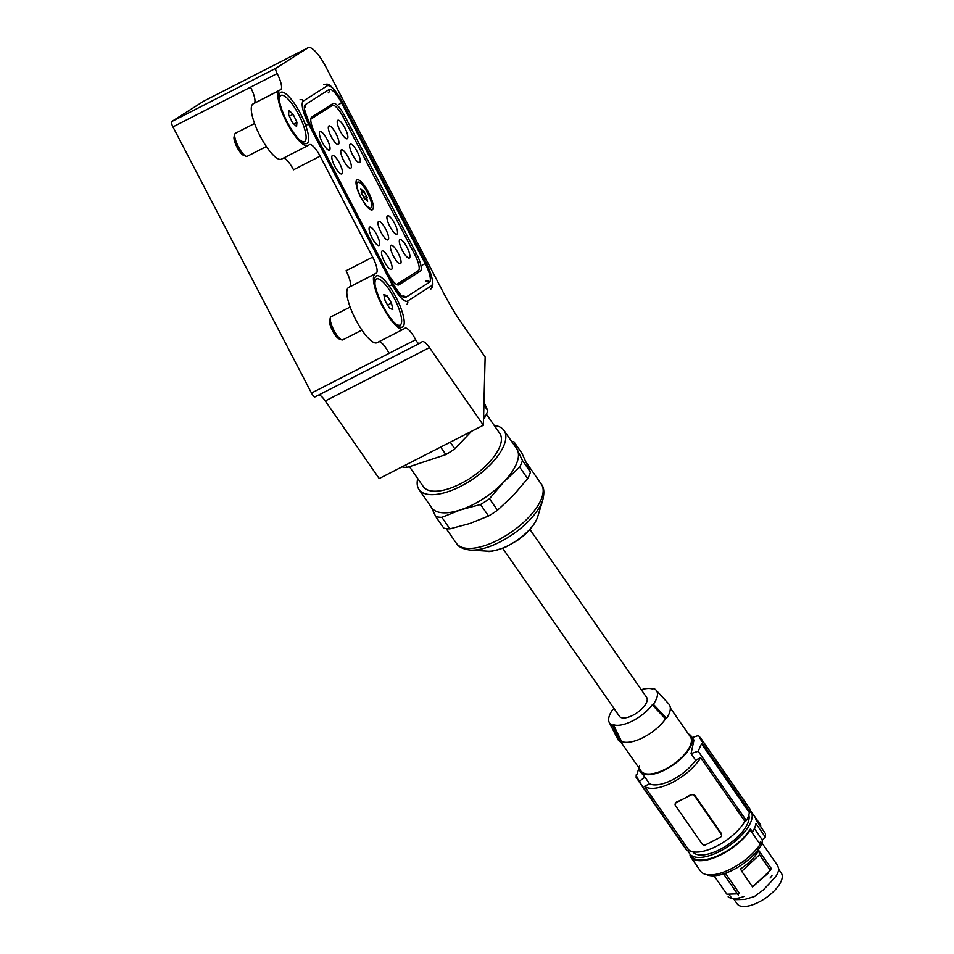 <?xml version="1.0" encoding="UTF-8"?>
<svg xmlns="http://www.w3.org/2000/svg" width="954" height="954" viewBox="0 0 954 954"><rect width="100%" height="100%" fill="white"/><g stroke="black" fill="none" stroke-linecap="round" stroke-linejoin="round"><path stroke-width="1.43" d="M382.828 305.662A28.715 7.787 -117.1 0 1 374.922 277.924A28.715 7.787 -117.1 0 1 396.017 297.254A28.715 7.787 -117.1 0 1 400.024 326.983A28.715 7.787 -117.1 0 1 382.828 305.662M287.285 122.112A28.715 7.787 -117.1 0 1 279.367 94.374A28.715 7.787 -117.1 0 1 300.474 113.705A28.715 7.787 -117.1 0 1 304.481 143.434A28.715 7.787 -117.1 0 1 287.285 122.112M280.738 89.616L252.941 103.986A31.053 8.419 62.9 0 0 260.144 136.064A31.053 8.419 62.9 0 0 281.418 159.163L308.023 145.545A31.053 8.419 62.9 0 0 308.214 145.437L309.394 144.686A15.526 4.21 -117.1 0 1 309.49 144.626A15.526 4.21 -117.1 0 1 320.127 156.17L372.68 257.127A15.526 4.21 -117.1 0 1 376.281 273.166L375.089 273.917A31.053 8.419 62.9 0 0 382.292 305.995A31.053 8.419 62.9 0 0 403.578 329.094A31.053 8.419 62.9 0 0 403.757 328.987L404.949 328.224A15.526 4.21 -117.1 0 1 405.045 328.176A15.526 4.21 -117.1 0 1 415.682 339.719A5.175 1.407 62.9 0 0 419.223 343.571A5.175 1.407 62.9 0 0 419.259 343.559L422.109 341.735A15.526 4.21 62.9 0 1 422.205 341.687A15.526 4.21 62.9 0 1 429.479 347.626L483.392 425.222L485.145 356.963L458.469 318.564A95.734 25.961 62.9 0 1 442.954 291.793L325.898 66.947A25.877 7.012 62.9 0 0 308.166 47.7A25.877 7.012 62.9 0 0 308.011 47.795L275.933 68.235A5.175 1.407 62.9 0 0 277.137 73.577A15.526 4.21 -117.1 0 1 280.738 89.616L279.546 90.368A31.053 8.419 62.9 0 0 286.749 122.446A31.053 8.419 62.9 0 0 308.023 145.545M376.281 273.166L348.496 287.536A31.053 8.419 62.9 0 0 355.699 319.614A31.053 8.419 62.9 0 0 376.973 342.713L403.578 329.094M329.464 106.92A15.526 4.21 62.9 0 0 329.273 107.015L310.837 118.761M387.264 272.284L315.607 134.621A16.91 4.591 -117.1 0 1 311.493 117.282A16.91 4.591 -117.1 0 1 311.684 117.151L333.065 103.521A16.91 4.591 -117.1 0 1 344.764 116.042L416.421 253.704A16.91 4.591 -117.1 0 1 420.344 271.174L398.951 284.805A16.91 4.591 -117.1 0 1 398.522 284.972A16.91 4.591 -117.1 0 1 387.264 272.284M308.011 47.795L203.81 101.112L171.732 121.563L275.933 68.235M419.188 343.583L315.058 396.876A5.175 1.407 -117.1 0 1 315.023 396.9A5.175 1.407 -117.1 0 1 311.481 393.048L172.936 126.906A5.175 1.407 -117.1 0 1 171.732 121.563M483.392 425.222L379.191 478.55L325.278 400.954A15.526 4.21 62.9 0 0 318.91 394.908M311.481 393.048L389.077 353.338A15.526 4.21 62.9 0 0 379.024 341.663M349.677 286.784A15.526 4.21 62.9 0 0 346.075 270.745L372.68 257.127M320.127 156.17L293.522 169.788A15.526 4.21 62.9 0 0 283.469 158.114M254.134 103.235A15.526 4.21 62.9 0 0 250.532 87.196L172.936 126.906M356.915 179.924A16.814 4.555 62.9 0 0 356.188 181.057A16.814 4.555 62.9 0 0 360.624 196.918A16.814 4.555 62.9 0 0 370.891 209.785A16.814 4.555 62.9 0 0 372.442 209.749A16.814 4.555 62.9 0 0 368.542 192.374A16.814 4.555 62.9 0 0 356.915 179.924M382.041 250.997A10.351 2.802 62.9 0 0 384.39 261.563A10.351 2.802 62.9 0 0 391.534 269.386A10.351 2.802 62.9 0 0 391.605 269.35A10.351 2.802 62.9 0 0 389.256 258.772A10.351 2.802 62.9 0 0 382.113 250.962A10.351 2.802 62.9 0 0 382.041 250.997M390.961 245.309A10.351 2.802 62.9 0 0 393.298 255.887A10.351 2.802 62.9 0 0 400.453 263.709A10.351 2.802 62.9 0 0 400.513 263.674A10.351 2.802 62.9 0 0 398.176 253.096A10.351 2.802 62.9 0 0 391.021 245.273A10.351 2.802 62.9 0 0 390.961 245.309M399.869 239.633A10.351 2.802 62.9 0 0 402.206 250.21A10.351 2.802 62.9 0 0 409.361 258.021A10.351 2.802 62.9 0 0 409.421 257.985A10.351 2.802 62.9 0 0 407.084 247.42A10.351 2.802 62.9 0 0 399.929 239.597A10.351 2.802 62.9 0 0 399.869 239.633M369.627 227.135A10.351 2.802 62.9 0 0 371.965 237.701A10.351 2.802 62.9 0 0 379.12 245.524A10.351 2.802 62.9 0 0 379.179 245.488A10.351 2.802 62.9 0 0 376.842 234.911A10.351 2.802 62.9 0 0 369.687 227.1A10.351 2.802 62.9 0 0 369.627 227.135M378.535 221.459A10.351 2.802 62.9 0 0 380.873 232.025A10.351 2.802 62.9 0 0 388.028 239.848A10.351 2.802 62.9 0 0 388.087 239.812A10.351 2.802 62.9 0 0 385.75 229.234A10.351 2.802 62.9 0 0 378.595 221.423A10.351 2.802 62.9 0 0 378.535 221.459M387.443 215.771A10.351 2.802 62.9 0 0 389.792 226.348A10.351 2.802 62.9 0 0 396.936 234.171A10.351 2.802 62.9 0 0 397.007 234.135A10.351 2.802 62.9 0 0 394.658 223.558A10.351 2.802 62.9 0 0 387.515 215.735A10.351 2.802 62.9 0 0 387.443 215.771M332.362 155.55A10.351 2.802 62.9 0 0 334.699 166.127A10.351 2.802 62.9 0 0 341.854 173.938A10.351 2.802 62.9 0 0 341.914 173.902A10.351 2.802 62.9 0 0 339.576 163.325A10.351 2.802 62.9 0 0 332.421 155.514A10.351 2.802 62.9 0 0 332.362 155.55M341.27 149.873A10.351 2.802 62.9 0 0 343.607 160.439A10.351 2.802 62.9 0 0 350.762 168.262A10.351 2.802 62.9 0 0 350.822 168.226A10.351 2.802 62.9 0 0 348.484 157.648A10.351 2.802 62.9 0 0 341.329 149.838A10.351 2.802 62.9 0 0 341.27 149.873M350.19 144.185A10.351 2.802 62.9 0 0 352.527 154.763A10.351 2.802 62.9 0 0 359.682 162.585A10.351 2.802 62.9 0 0 359.741 162.55A10.351 2.802 62.9 0 0 357.404 151.972A10.351 2.802 62.9 0 0 350.249 144.149A10.351 2.802 62.9 0 0 350.19 144.185M319.936 131.688A10.351 2.802 62.9 0 0 322.273 142.265A10.351 2.802 62.9 0 0 329.428 150.076A10.351 2.802 62.9 0 0 329.488 150.04A10.351 2.802 62.9 0 0 327.15 139.463A10.351 2.802 62.9 0 0 319.995 131.652A10.351 2.802 62.9 0 0 319.936 131.688M328.856 126.011A10.351 2.802 62.9 0 0 331.193 136.577A10.351 2.802 62.9 0 0 338.348 144.4A10.351 2.802 62.9 0 0 338.408 144.364A10.351 2.802 62.9 0 0 336.07 133.787A10.351 2.802 62.9 0 0 328.915 125.976A10.351 2.802 62.9 0 0 328.856 126.011M337.764 120.335A10.351 2.802 62.9 0 0 340.101 130.901A10.351 2.802 62.9 0 0 347.256 138.724A10.351 2.802 62.9 0 0 347.316 138.688A10.351 2.802 62.9 0 0 344.978 128.11A10.351 2.802 62.9 0 0 337.823 120.299A10.351 2.802 62.9 0 0 337.764 120.335M396.542 284.423A15.526 4.21 62.9 0 0 396.888 284.304A15.526 4.21 62.9 0 0 396.983 284.256L418.377 270.626A15.526 4.21 62.9 0 0 414.775 254.587L343.106 116.925A15.526 4.21 62.9 0 0 332.469 105.369A15.526 4.21 62.9 0 0 332.374 105.429L310.992 119.059A15.526 4.21 62.9 0 0 310.789 119.214M388.016 256.566A10.327 2.802 62.9 0 0 382.125 250.985A10.327 2.802 62.9 0 0 385.631 263.769A10.327 2.802 62.9 0 0 391.522 269.362A10.327 2.802 62.9 0 0 388.016 256.566M343.738 125.904A10.327 2.802 62.9 0 0 337.835 120.311A10.327 2.802 62.9 0 0 341.341 133.107A10.327 2.802 62.9 0 0 347.244 138.7A10.327 2.802 62.9 0 0 343.738 125.904M334.818 131.58A10.327 2.802 62.9 0 0 328.927 126A10.327 2.802 62.9 0 0 332.433 138.783A10.327 2.802 62.9 0 0 338.336 144.376A10.327 2.802 62.9 0 0 334.818 131.58M325.91 137.257A10.327 2.802 62.9 0 0 320.007 131.676A10.327 2.802 62.9 0 0 323.525 144.471A10.327 2.802 62.9 0 0 329.416 150.052A10.327 2.802 62.9 0 0 325.91 137.257M356.152 149.766A10.327 2.802 62.9 0 0 350.261 144.173A10.327 2.802 62.9 0 0 353.767 156.969A10.327 2.802 62.9 0 0 359.67 162.562A10.327 2.802 62.9 0 0 356.152 149.766M347.244 155.442A10.327 2.802 62.9 0 0 341.341 149.861A10.327 2.802 62.9 0 0 344.859 162.645A10.327 2.802 62.9 0 0 350.75 168.238A10.327 2.802 62.9 0 0 347.244 155.442M338.336 161.119A10.327 2.802 62.9 0 0 332.433 155.538A10.327 2.802 62.9 0 0 335.939 168.333A10.327 2.802 62.9 0 0 341.842 173.914A10.327 2.802 62.9 0 0 338.336 161.119M393.418 221.352A10.327 2.802 62.9 0 0 387.527 215.759A10.327 2.802 62.9 0 0 391.033 228.555A10.327 2.802 62.9 0 0 396.924 234.147A10.327 2.802 62.9 0 0 393.418 221.352M384.51 227.028A10.327 2.802 62.9 0 0 378.607 221.435A10.327 2.802 62.9 0 0 382.125 234.231A10.327 2.802 62.9 0 0 388.016 239.824A10.327 2.802 62.9 0 0 384.51 227.028M375.602 232.704A10.327 2.802 62.9 0 0 369.699 227.124A10.327 2.802 62.9 0 0 373.205 239.907A10.327 2.802 62.9 0 0 379.108 245.5A10.327 2.802 62.9 0 0 375.602 232.704M405.844 245.214A10.327 2.802 62.9 0 0 399.941 239.621A10.327 2.802 62.9 0 0 403.459 252.416A10.327 2.802 62.9 0 0 409.349 258.009A10.327 2.802 62.9 0 0 405.844 245.214M396.936 250.89A10.327 2.802 62.9 0 0 391.033 245.297A10.327 2.802 62.9 0 0 394.539 258.093A10.327 2.802 62.9 0 0 400.441 263.686A10.327 2.802 62.9 0 0 396.936 250.89M409.457 466.685L423.254 486.552A46.579 19.986 -34.8 0 0 449.239 488.555A46.579 19.986 -34.8 0 0 489.402 462.13A46.579 19.986 -34.8 0 0 499.753 433.402L486.421 414.227M430.767 506.145L435.739 516.567L443.741 528.087A56.918 24.422 -34.8 0 0 449.871 528.862L469.917 523.472L488.543 516.019A56.918 24.422 -34.8 0 0 497.487 510.247L513.288 495.46L527.645 478.622A56.918 24.422 -34.8 0 0 529.255 475.283A56.918 24.422 -34.8 0 0 530.46 472.075L521.945 453.293L513.944 441.774L517.485 450.145A51.743 22.204 -34.8 0 0 516.615 448.618L503.998 430.457A51.743 22.204 -34.8 0 0 494.232 425.46M527.645 478.622L519.644 467.114A56.918 24.422 -34.8 0 0 521.254 463.763A56.918 24.422 -34.8 0 0 522.458 460.555L530.46 472.075M417.733 478.61A51.743 22.204 -34.8 0 0 419.009 489.509A51.743 22.204 -34.8 0 0 460.997 486.146A51.743 22.204 -34.8 0 0 503.7 445.971A51.743 22.204 -34.8 0 0 503.998 430.457M419.009 489.509L431.625 507.671A51.743 22.204 -34.8 0 0 460.496 509.889A51.743 22.204 -34.8 0 0 503.855 481.889A51.743 22.204 -34.8 0 0 516.317 464.133A51.743 22.204 -34.8 0 0 517.485 450.145L522.458 460.555M483.559 418.687L484.978 417.208A56.918 24.422 -34.8 0 0 486.588 413.857A56.918 24.422 -34.8 0 0 487.78 410.649L483.976 402.254M484.978 417.208L483.642 415.288M401.98 466.888A56.918 24.422 -34.8 0 0 407.191 467.436L445.876 454.605L440.653 447.092M405.545 465.063L407.191 467.436M445.876 454.605A56.918 24.422 -34.8 0 0 454.819 448.821L471.55 431.28M450.216 442.203L454.819 448.821M435.739 516.567A56.918 24.422 -34.8 0 0 441.869 517.342L449.871 528.862M488.543 516.019L480.542 504.499L460.496 509.889L441.869 517.342M480.542 504.499A56.918 24.422 -34.8 0 0 489.485 498.727L497.487 510.247M519.644 467.114L503.855 481.889L489.485 498.727M513.944 441.774A56.918 24.422 -34.8 0 0 511.535 441.297M483.905 405.068L487.78 410.649M357.643 182.166A14.489 3.923 62.9 0 0 358.072 190.657A14.489 3.923 62.9 0 0 365.108 203.87A14.489 3.923 62.9 0 0 370.844 207.96A14.489 3.923 62.9 0 0 370.402 199.469A14.489 3.923 62.9 0 0 363.367 186.268A14.489 3.923 62.9 0 0 357.643 182.166L356.08 182.965A14.489 3.923 62.9 0 0 356.021 183.001M367.505 200.578L367.648 201.437L367.123 200.948A3.327 0.906 62.9 0 0 365.299 199.279A3.327 0.906 62.9 0 0 365.12 199.636L364.142 198.384A3.327 0.906 62.9 0 0 361.84 194.127L361.268 192.505A3.327 0.906 62.9 0 0 361.471 192.481A3.327 0.906 62.9 0 0 361.661 191.73A3.327 0.906 62.9 0 0 360.97 189.548L360.827 188.701L361.351 189.19A3.327 0.906 62.9 0 0 363.176 190.848A3.327 0.906 62.9 0 0 363.367 190.49L364.333 191.742A3.327 0.906 62.9 0 0 366.634 196.011L367.218 197.633A3.327 0.906 62.9 0 0 367.004 197.645A3.327 0.906 62.9 0 0 367.505 200.578L367.04 200.817M369.222 208.795A14.489 3.923 62.9 0 0 369.293 208.759L370.844 207.96M341.663 339.839L339.123 338.908A10.864 2.945 -117.1 0 1 333.817 332.994A10.864 2.945 -117.1 0 1 329.619 320.353L330.346 317.742A12.939 3.506 62.9 0 0 335.343 332.791A12.939 3.506 62.9 0 0 341.663 339.839A12.939 3.506 62.9 0 0 342.772 339.862L361.9 330.072M350.118 307.045L330.99 316.823A12.939 3.506 62.9 0 0 330.346 317.742M375.065 284.829A25.877 7.012 -117.1 0 1 376.532 278.985A25.877 7.012 -117.1 0 1 391.39 293.128A25.877 7.012 -117.1 0 1 400.108 325.052A25.877 7.012 -117.1 0 1 394.515 322.834M374.624 280.118A25.877 7.012 -117.1 0 1 375.196 279.665L376.532 278.985M400.108 325.052L398.772 325.731A25.877 7.012 -117.1 0 1 398.08 325.946M389.649 308.416L392.809 309.466L391.486 303.074L386.99 295.633L383.818 294.583L385.154 300.975L389.649 308.416M384.319 296.992L386.99 295.633M387.622 305.053L391.486 303.074M246.108 156.301L243.568 155.359A10.864 2.945 -117.1 0 1 241.97 154.262A10.864 2.945 -117.1 0 1 236.103 145.318A10.864 2.945 -117.1 0 1 234.076 136.804L234.803 134.192A12.939 3.506 62.9 0 0 237.224 144.34A12.939 3.506 62.9 0 0 244.2 154.989A12.939 3.506 62.9 0 0 246.108 156.301A12.939 3.506 62.9 0 0 247.229 156.313L266.357 146.522M254.563 123.495L235.435 133.274A12.939 3.506 62.9 0 0 234.803 134.192M279.51 101.279A25.877 7.012 -117.1 0 1 280.977 95.436A25.877 7.012 -117.1 0 1 287.047 98.095A25.877 7.012 -117.1 0 1 302.406 122.684A25.877 7.012 -117.1 0 1 304.553 141.502A25.877 7.012 -117.1 0 1 298.96 139.284M279.081 96.569A25.877 7.012 -117.1 0 1 279.653 96.115L280.977 95.436M304.553 141.502L303.229 142.182A25.877 7.012 -117.1 0 1 302.525 142.396M296.575 126.524L296.944 122.35L293.14 114.301L288.967 110.414L288.597 114.599L292.401 122.649L296.575 126.524M293.808 123.96L296.944 122.35M289.36 116.233L293.14 114.301M759.551 854.736L741.711 871.312L740.531 868.855C748.807 863.465 754.864 857.312 758.704 850.396L771.237 868.426L770.379 870.334L759.551 854.736L758.704 850.396M768.483 872.898L752.551 886.898L770.379 870.334M729.226 894.745L731.885 898.382L736.512 899.646L744.764 899.431L754.471 896.498L763.26 889.963L770.689 882.152L776.532 875.534L779.001 869.821L781.314 873.125A26.915 11.543 -34.8 0 1 782.268 876.678A26.915 11.543 -34.8 0 1 762.365 900.171A26.915 11.543 -34.8 0 1 737.108 903.832L733.912 899.228M762.055 843.145L777.713 865.683L779.001 869.821M502.722 548.323L619.456 716.347A16.564 7.107 -34.8 0 0 634.994 714.105A16.564 7.107 -34.8 0 0 647.241 699.64A16.564 7.107 -34.8 0 0 646.657 697.446L529.923 529.434M614.09 708.619A27.475 11.782 -34.8 0 0 613.839 708.965L612.766 709.502A28.513 12.235 -34.8 0 0 609.272 722.548A28.513 12.235 -34.8 0 0 612.373 725.255L620.482 741.926L621.507 741.389A30.015 12.879 -34.8 0 0 643.33 737.478A30.015 12.879 -34.8 0 0 665.534 718.863L652.274 704.839L653.347 704.29L666.56 718.338L665.534 718.863M620.744 741.783L641.076 771.047A30.015 12.879 -34.8 0 0 665.343 769.151A30.015 12.879 -34.8 0 0 690.374 736.798L670.316 707.928M639.132 768.244A31.053 13.32 -34.8 0 0 640.229 771.643A31.053 13.32 -34.8 0 0 665.32 769.675A31.053 13.32 -34.8 0 0 691.233 736.214A31.053 13.32 -34.8 0 0 688.43 733.996M691.066 753.612A181.117 156.062 1.5 0 1 698.209 751.263L746.374 820.595L744.907 821.346L700.641 757.619A36.228 15.538 -34.8 0 1 672.32 782.471A36.228 15.538 -34.8 0 1 644.546 786.323L649.555 783.759A31.053 13.32 -34.8 0 0 672.391 779.847A31.053 13.32 -34.8 0 0 695.633 760.183L691.066 753.612L693.952 740.125L691.233 736.214M644.546 786.323L688.824 850.05A36.228 15.538 -34.8 0 0 716.597 846.198A36.228 15.538 -34.8 0 0 744.907 821.346M721.57 835.418A2.588 2.23 -178.5 0 1 720.318 837.278L705.686 844.767A2.588 2.23 1.5 0 1 702.132 843.98L675.456 805.593A2.588 2.23 1.5 0 1 675.086 804.389L676.362 802.016A36.228 15.538 -34.8 0 0 683.66 798.784L690.97 795.052A2.588 2.23 1.5 0 1 694.524 795.827L721.2 834.213A2.588 2.23 -178.5 0 1 721.57 835.418L721.2 834.213M692.735 851.755A33.64 14.429 -34.8 0 0 719.865 849.537A33.64 14.429 -34.8 0 0 748.795 815.086M688.43 850.252A37.254 15.979 -34.8 0 0 689.694 853.723A37.254 15.979 -34.8 0 0 719.817 851.373A37.254 15.979 -34.8 0 0 750.893 811.21A37.254 15.979 -34.8 0 0 750.333 810.495M689.694 853.723L691.483 856.287A37.254 15.979 -34.8 0 0 721.594 853.937A37.254 15.979 -34.8 0 0 750.404 828.895L752.539 831.96A37.254 15.979 -34.8 0 0 755.95 823.612L765.287 837.04L762.318 839.949L761.984 844.004L760.386 841.702L760.171 844.326L750.297 830.123A38.291 16.433 145.2 0 1 718.052 856.155A38.291 16.433 145.2 0 1 690.636 856.883A38.291 16.433 145.2 0 1 690.04 855.857L690.076 854.271M750.893 811.21L754.817 816.839A37.254 15.979 -34.8 0 1 756.045 820.058L765.382 833.498A37.254 15.979 145.2 0 1 765.287 837.04M706.723 874.627A36.228 15.538 -34.8 0 0 733.077 869.917A36.228 15.538 -34.8 0 0 761.984 844.004M741.711 871.312L752.551 886.898M690.636 856.883L700.498 871.085A38.291 16.433 -34.8 0 0 727.926 870.358A38.291 16.433 -34.8 0 0 760.171 844.326M750.81 811.079L760.672 825.007L760.732 826.808M762.318 839.949L754.375 828.513M750.404 828.895L750.297 830.123M750.214 812.152A38.816 16.647 -34.8 0 0 750.285 809.529L702.573 740.853L702.502 743.476L750.214 812.152L749.331 812.605L701.5 743.762A181.117 156.062 1.5 0 1 702.502 743.476M649.555 783.759L644.987 777.188A181.117 156.062 -178.5 0 0 639.192 781.469L636.914 776.818A181.117 156.062 -178.5 0 0 636.139 777.438L636.211 774.815A181.117 156.062 -178.5 0 1 636.986 774.195L639.597 765.716M636.139 777.438L637.606 779.549M675.086 804.389A2.588 2.23 1.5 0 1 676.338 802.529L683.66 798.784A36.228 15.538 -34.8 0 0 690.994 794.527L694.548 794.944L721.224 833.331M692.199 737.609A181.117 156.062 1.5 0 1 698.614 735.51L701.56 741.139A181.117 156.062 1.5 0 1 702.573 740.853M638.143 780.432L686.045 849.37A37.778 16.206 -34.8 0 0 687.357 850.801L639.192 781.469M687.357 850.801L688.824 850.05M748.568 807.06A37.778 16.206 -34.8 0 0 748.091 806.261L700.236 737.394M746.374 820.595A37.778 16.206 -34.8 0 0 749.331 812.605M700.641 757.619L695.633 760.183M698.209 751.263L701.5 743.762M640.229 771.643L644.987 777.188M609.272 722.548L617.822 739.302A31.053 13.32 -34.8 0 0 620.482 741.926M612.373 725.255L613.434 724.718L621.507 741.389M666.56 718.338A31.053 13.32 -34.8 0 0 668.742 703.933L656.018 690.076A28.513 12.235 -34.8 0 0 653.74 688.538L652.679 689.086A27.475 11.782 -34.8 0 0 641.291 689.73M613.434 724.718A27.475 11.782 -34.8 0 0 652.274 704.839M653.347 704.29A28.513 12.235 -34.8 0 0 656.018 690.076M714.081 875.796L726.876 894.22L737.43 893.862L739.338 893.254L725.457 873.256M738.67 898.167L740.59 897.547C734.83 899.062 730.681 898.811 728.14 896.796M738.432 895.305L723.788 874.234M252.941 103.986L279.546 90.368M348.496 287.536L375.089 273.917M415.682 339.719L389.077 353.338M250.532 87.196L277.137 73.577M420.344 271.174L416.171 272.021M414.763 254.563L416.421 253.704M398.951 284.805L398.021 284.996M343.094 116.901L344.764 116.042M332.374 105.429L329.273 107.015L333.065 103.521M325.278 400.954L429.479 347.626M537.03 518.559A34.702 14.894 -34.8 0 0 537.841 516.329L536.911 518.881C533.31 526.656 526.763 533.858 517.271 540.513L505.727 547.071C494.518 550.923 488.508 552.294 487.685 551.185A34.702 14.894 -34.8 0 0 537.03 518.559M487.685 551.185L470.262 550.064A50.228 21.548 -34.8 0 0 541.693 502.841A50.228 21.548 -34.8 0 0 542.874 499.622C544.531 492.443 544.018 487.303 541.335 484.191L526.548 462.905M470.262 550.064C462.952 549.122 458.314 546.845 456.346 543.243A51.743 22.204 -34.8 0 0 498.334 539.892A51.743 22.204 -34.8 0 0 541.037 499.717A51.743 22.204 -34.8 0 0 541.335 484.191M341.58 102.949L425.186 263.554A18.114 4.913 -117.1 0 1 429.383 282.265L405.629 297.409A18.114 4.913 -117.1 0 1 393.108 284.006L309.501 123.4A18.114 4.913 -117.1 0 1 305.292 104.69L329.058 89.545A18.114 4.913 -117.1 0 1 341.58 102.949L338.765 104.463M431.303 285.938A22.252 6.034 62.9 0 0 426.14 262.958L342.534 102.352A22.252 6.034 62.9 0 0 327.15 85.872L303.384 101.017A22.252 6.034 62.9 0 0 308.547 124.008L392.154 284.602A22.252 6.034 62.9 0 0 407.537 301.082L431.303 285.938A2.588 2.492 57.5 0 1 430.469 289.253C434.702 286.939 433.283 278.151 426.211 262.899L342.534 102.352M305.292 104.69A2.588 2.492 57.5 0 1 304.779 107.778M329.058 89.545A2.588 2.492 57.5 0 1 328.236 92.86M402.528 296.122A2.588 2.492 57.5 0 1 405.629 297.409M425.186 263.554L422.372 265.069M425.973 281.108A2.588 2.492 57.5 0 1 429.383 282.265M392.154 284.602L389.339 286.117M305.733 125.511L308.547 124.008M299.973 99.86A2.588 2.492 57.5 0 1 303.384 101.017M407.537 301.082A2.588 2.492 57.5 0 1 406.702 304.398M323.74 84.715A2.588 2.492 57.5 0 1 327.15 85.872M342.51 102.316L342.605 102.293C328.748 79.731 327.389 84.572 323.895 84.632M363.844 197.43L366.634 196.011M361.316 193.292L364.333 191.742M694.548 794.944L694.524 795.827M203.977 101.029L308.166 47.7M419.223 343.571L315.023 396.9M332.469 105.369L329.368 106.967M537.841 516.329L542.874 499.622M456.346 543.243L446.15 528.576M402.695 296.181C402.326 297.338 399.154 293.26 393.179 283.946L309.573 123.34C305.113 112.298 303.527 107.075 304.803 107.659M361.649 191.635L363.176 190.848M364.38 198.992L367.004 197.645M740.972 897.475L743.834 896.533M770.093 878.05L771.977 875.7"/></g></svg>
